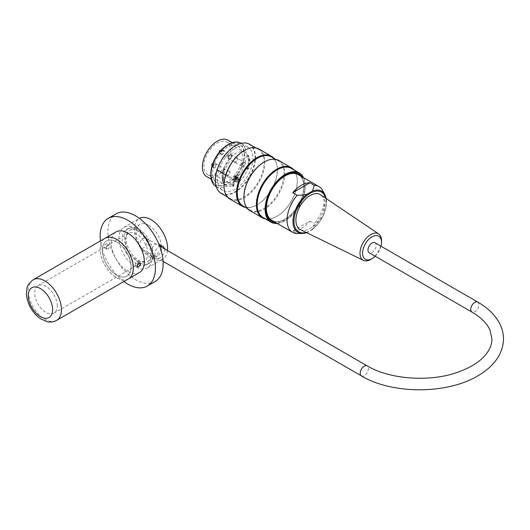 <?xml version="1.0" encoding="UTF-8"?>
<svg xmlns="http://www.w3.org/2000/svg" width="530" height="530" viewBox="0 0 530 530"><rect width="100%" height="100%" fill="white"/><g stroke="black" fill="none" stroke-linecap="round" stroke-linejoin="round"><path stroke-width="0.4" stroke-dasharray="2.65 1.99" d="M152.951 257.11A20.319 11.733 60 0 1 149.003 263.41A20.319 11.733 60 0 1 128.684 251.677A20.319 11.733 60 0 1 128.684 228.218A20.319 11.733 60 0 1 143.054 232.378A20.319 11.733 60 0 1 152.951 250.809C152.262 253.704 152.262 255.804 152.951 257.11L151.255 256.129L153.037 256.745L157.032 254.44L160.61 250.047L161.113 246.887M150.977 255.4A20.319 11.733 -120 0 0 150.719 252.101A20.319 11.733 -120 0 0 140.821 233.67A20.319 11.733 -120 0 0 126.451 229.503A20.319 11.733 -120 0 0 126.451 252.969A20.319 11.733 -120 0 0 146.77 264.702A20.319 11.733 -120 0 0 150.977 255.4M160.775 245.754L159.106 243.926L154.276 244.363L151.255 249.829L152.951 250.809M164.982 249.126C164.81 253.009 162.816 256.083 159.007 258.349L155.76 258.958C154.502 257.977 154.309 255.692 155.197 252.108C155.999 249.133 157.483 247.119 159.629 246.052M105.768 247.775C107.325 246.298 107.703 244.973 106.901 243.807C104.609 244.29 103.827 245.642 104.556 247.868L105.768 247.775M107.994 249.06L106.775 249.146C106.04 246.92 106.822 245.569 109.12 245.085C109.909 246.251 109.538 247.57 107.994 249.06M138.164 263.49L137.76 261.621C135.461 262.105 134.68 263.456 135.415 265.682L137.383 264.821M148.791 225.396A17.974 10.375 60 0 1 160.53 241.236A17.974 10.375 60 0 1 157.781 255.639A17.974 10.375 60 0 1 139.801 245.257A17.974 10.375 60 0 1 139.801 224.508A17.974 10.375 60 0 1 148.791 225.396M151.255 256.129A17.974 10.375 60 0 1 147.83 261.383A17.974 10.375 60 0 1 129.857 251.001A17.974 10.375 60 0 1 129.857 230.245A17.974 10.375 60 0 1 138.847 231.14A17.974 10.375 60 0 1 151.255 249.829M128.452 278.886A23.446 13.535 60 0 1 105.02 265.344A23.446 13.535 60 0 1 105.006 238.281A23.446 13.535 -120 0 0 104.993 265.358A23.446 13.535 -120 0 0 128.439 278.893M116.739 241.985A20.319 11.733 -120 0 0 106.583 240.978A20.319 11.733 -120 0 0 106.583 264.444A20.319 11.733 -120 0 0 126.902 276.17A20.319 11.733 -120 0 0 131.109 266.868A20.319 11.733 -120 0 0 116.739 241.985M139.516 272.5A23.446 13.535 60 0 1 116.07 258.965A23.446 13.535 60 0 1 116.07 231.888M123.881 281.523A39.074 22.558 60 0 1 100.442 240.918M155.065 281.569A39.074 22.558 60 0 1 115.991 259.011A39.074 22.558 60 0 1 115.991 213.888M135.528 228.582A23.446 13.535 60 0 1 150.845 249.246A23.446 13.535 60 0 1 147.247 268.034A23.446 13.535 60 0 1 123.808 254.499A23.446 13.535 60 0 1 123.808 227.423A23.446 13.535 60 0 1 135.528 228.582M167.467 250.557A23.446 13.535 60 0 1 162.723 259.097A23.446 13.535 60 0 1 139.277 245.562A23.446 13.535 60 0 1 139.277 218.493A23.446 13.535 60 0 1 139.436 218.4M131.082 266.881A20.319 11.733 -120 0 0 122.218 246.437A20.319 11.733 -120 0 0 106.556 240.991A20.319 11.733 -120 0 0 106.556 264.457A20.319 11.733 -120 0 0 126.875 276.183A20.319 11.733 -120 0 0 131.082 266.881M57.26 305.936A15.94 9.202 -120 0 0 50.297 289.89A15.94 9.202 -120 0 0 38.014 285.617A15.94 9.202 -120 0 0 38.014 304.028A15.94 9.202 -120 0 0 53.954 313.23A15.94 9.202 -120 0 0 57.26 305.936M147.883 253.612A15.94 9.202 -120 0 0 140.927 237.566A15.94 9.202 -120 0 0 128.638 233.299A15.94 9.202 -120 0 0 128.638 251.704A15.94 9.202 -120 0 0 144.584 260.912A15.94 9.202 -120 0 0 147.883 253.612M374.935 242.72A5.784 3.339 -60 0 1 375.823 247.351A5.784 3.339 -60 0 1 372.04 252.452A5.784 3.339 -60 0 1 369.152 252.737M143.266 247.98A5.784 3.339 -60 0 1 140.37 248.272A5.784 3.339 -60 0 1 140.37 241.594A5.784 3.339 -60 0 1 146.154 238.255A5.784 3.339 -60 0 1 147.042 242.886A5.784 3.339 -60 0 1 143.266 247.98M216.008 186.52A25.009 14.436 120 0 0 241.018 172.078A25.009 14.436 120 0 0 241.018 143.206M235.221 148.314A25.009 14.436 120 0 0 218.883 170.349A25.009 14.436 120 0 0 222.713 190.389A25.009 14.436 120 0 0 247.722 175.953A25.009 14.436 120 0 0 247.722 147.075A25.009 14.436 120 0 0 235.221 148.314M228.191 144.63A23.572 13.608 -60 0 1 239.269 143.855A23.572 13.608 -60 0 1 239.269 171.071A23.572 13.608 -60 0 1 215.697 184.678A23.572 13.608 -60 0 1 210.827 174.701M227.483 147.035A21.101 12.183 120 0 0 213.696 165.632A21.101 12.183 120 0 0 216.929 182.539A21.101 12.183 120 0 0 227.483 181.492A21.101 12.183 120 0 0 241.269 162.902A21.101 12.183 120 0 0 238.03 145.995A21.101 12.183 120 0 0 227.483 147.035M293.812 169.805A28.918 16.695 -60 0 1 297.277 180.955A28.918 16.695 -60 0 1 276.832 216.366A28.918 16.695 -60 0 1 265.444 218.943M249.882 210.589A28.918 16.695 120 0 0 278.8 193.894A28.918 16.695 120 0 0 278.8 160.504M273.917 158.318A28.918 16.695 -60 0 1 277.382 169.468A28.918 16.695 -60 0 1 256.937 204.878A28.918 16.695 -60 0 1 245.549 207.455M229.987 199.101A28.918 16.695 120 0 0 258.905 182.406A28.918 16.695 120 0 0 258.905 149.016M235.327 145.763A28.057 16.198 -60 0 1 255.056 157.324A28.057 16.198 -60 0 1 235.254 191.621A28.057 16.198 -60 0 1 215.379 180.313M276.912 223.309A28.057 16.198 120 0 0 285.392 220.612L285.392 220.612A28.057 16.198 120 0 0 305.234 186.249A28.057 16.198 120 0 0 303.332 177.557M301.669 176.596A27.116 15.655 -60 0 1 302.16 198.77A27.116 15.655 -60 0 1 285.392 219.844A27.116 15.655 -60 0 1 275.255 222.348M303.551 177.682A28.368 16.377 -60 0 1 305.234 185.99A28.368 16.377 -60 0 1 285.173 220.738A28.368 16.377 -60 0 1 277.137 223.435M291.401 168.414A28.368 16.377 -60 0 1 297.277 181.399A28.368 16.377 -60 0 1 277.216 216.141A28.368 16.377 -60 0 1 263.032 217.545M221.255 193.43A28.368 16.377 120 0 0 249.623 177.053A28.368 16.377 120 0 0 249.623 144.292M244.25 150.566A28.368 16.377 -60 0 1 258.243 149.268A28.368 16.377 -60 0 1 258.243 182.028A28.368 16.377 -60 0 1 229.874 198.406A28.368 16.377 -60 0 1 223.998 185.639M271.506 156.926A28.368 16.377 -60 0 1 277.382 169.911A28.368 16.377 -60 0 1 257.322 204.66A28.368 16.377 -60 0 1 243.137 206.064M264.145 162.047A28.368 16.377 -60 0 1 278.137 160.756A28.368 16.377 -60 0 1 278.137 193.51A28.368 16.377 -60 0 1 249.769 209.893A28.368 16.377 -60 0 1 243.893 197.127M227.927 145.28A23.572 13.608 -60 0 1 239.706 144.107A23.572 13.608 -60 0 1 239.706 171.323A23.572 13.608 -60 0 1 216.141 184.937A23.572 13.608 -60 0 1 212.523 166.049A23.572 13.608 -60 0 1 227.927 145.28M300.033 175.655A26.652 15.383 -60 0 1 301.954 197.398A26.652 15.383 -60 0 1 285.06 219.268A26.652 15.383 -60 0 1 273.619 221.407M266.219 208.581A26.652 15.383 -60 0 1 266.219 208.389A26.652 15.383 -60 0 1 285.06 175.755A26.652 15.383 -60 0 1 285.226 175.655M375.187 256.222A13.389 7.731 120 0 0 380.971 246.205M381.567 241.541A15.264 8.811 -60 0 1 371.444 259.064M300.483 229.675A20.16 11.64 120 0 0 320.233 217.817A20.16 11.64 120 0 0 320.63 194.782M322.551 190.363A26.414 15.251 -60 0 1 314.336 223.62L312.462 229.364L311.448 230.186L307.075 232.471L298.317 233.538M292.706 231A26.414 15.251 120 0 0 309.911 221.063L292.706 231L297.125 233.551M309.911 221.063L314.336 223.62M271.857 220.387A26.414 15.251 120 0 0 276.461 221.619A26.414 15.251 120 0 0 285.06 219.076A26.414 15.251 120 0 0 302.319 195.802A26.414 15.251 120 0 0 298.271 174.635M235.837 178.126L235.837 176.722L235.174 177.106L235.174 179.273L237.652 177.848L237.652 177.08L235.837 178.126L236.281 178.378L236.281 176.98L235.618 177.358L235.618 179.531L238.089 178.1L238.089 177.331L236.281 178.378M234.353 176.636L236.652 175.304L236.652 177.477L235.989 177.855L235.989 176.457L235.022 177.013L235.022 179.392L234.353 179.769L234.353 176.636L234.797 176.887L237.095 175.562L237.095 177.729L236.433 178.113L236.433 176.709L235.459 177.272L235.459 179.644L234.797 180.028L234.797 176.887M237.652 177.08L238.089 177.331M237.652 177.848L238.089 178.1M235.174 179.273L235.618 179.531M235.174 177.106L235.618 177.358M235.837 176.722L236.281 176.98M235.989 177.855L236.433 178.113M236.652 177.477L237.095 177.729M235.989 176.457L236.433 176.709M235.022 177.013L235.459 177.272M235.022 179.392L235.459 179.644M234.353 179.769L234.797 180.028M236.652 175.304L237.095 175.562M236.32 180.538A3.518 2.027 -60 0 1 234.565 180.71A3.518 2.027 -60 0 1 234.565 176.649A3.518 2.027 -60 0 1 238.083 174.622A3.518 2.027 -60 0 1 238.619 177.437A3.518 2.027 -60 0 1 236.32 180.538M242.952 162.365L242.952 162.365A2.332 1.345 120 0 0 241.309 165.214A2.332 1.345 120 0 0 241.793 166.281A2.332 1.345 120 0 0 244.118 164.936A2.332 1.345 120 0 0 244.118 162.253A2.332 1.345 120 0 0 242.952 162.365L243.396 162.107A2.955 1.703 -60 0 1 245.483 163.313A2.955 1.703 -60 0 1 243.396 166.937A2.955 1.703 -60 0 1 241.309 165.724A2.955 1.703 -60 0 1 243.396 162.107L242.952 162.365M227.483 171.296A2.332 1.345 -60 0 1 228.649 171.183A2.332 1.345 -60 0 1 228.649 173.873A2.332 1.345 -60 0 1 226.317 175.218A2.332 1.345 -60 0 1 225.833 174.151A2.332 1.345 -60 0 1 227.483 171.296L227.927 171.044A2.955 1.703 -60 0 1 230.013 172.25A2.955 1.703 -60 0 1 227.927 175.867A2.955 1.703 -60 0 1 225.833 174.661A2.955 1.703 -60 0 1 227.927 171.044L227.483 171.296M235.221 157.9A2.332 1.345 -60 0 1 236.38 157.781A2.332 1.345 -60 0 1 236.38 160.471A2.332 1.345 -60 0 1 234.055 161.816A2.332 1.345 -60 0 1 233.571 160.749A2.332 1.345 -60 0 1 235.221 157.9L235.658 157.642A2.955 1.703 -60 0 1 237.751 158.848A2.955 1.703 -60 0 1 235.658 162.465A2.955 1.703 -60 0 1 233.571 161.259A2.955 1.703 -60 0 1 235.658 157.642L235.221 157.9M233.783 186.262L233.12 185.646A18.914 10.918 -60 0 1 232.723 185.752A0.941 0.543 -60 0 1 232.65 186.037L233.313 186.414A19.226 11.097 120 0 0 233.783 186.262L233.12 185.646A3.597 2.074 -60 0 1 233.12 185.619L215.213 175.278L215.213 174.86A18.914 10.918 -60 0 1 207.859 174.774A18.914 10.918 -60 0 1 207.859 152.938A18.914 10.918 -60 0 1 226.767 142.02A18.914 10.918 -60 0 1 230.033 155.82A18.914 10.918 -60 0 1 219.413 172.435L220.294 172.343A3.597 2.074 120 0 0 219.552 170.726A3.597 2.074 120 0 0 216.797 171.674A3.597 2.074 120 0 0 215.213 175.278L215.213 174.86A2.968 1.716 -60 0 1 217.313 171.157A2.968 1.716 -60 0 1 219.413 172.435M235.658 180.154A3.518 2.027 120 0 0 237.957 177.053A3.518 2.027 120 0 0 237.42 174.237A3.518 2.027 120 0 0 233.902 176.271A3.518 2.027 120 0 0 233.902 180.326A3.518 2.027 120 0 0 235.658 180.154M227.867 140.125A21.101 12.183 -60 0 1 231.1 157.032A21.101 12.183 -60 0 1 217.313 175.622A21.101 12.183 -60 0 1 206.766 176.669M232.73 185.619L232.73 182.419L233.392 182.804L233.392 186.003L232.73 185.619A0.941 0.543 -60 0 1 232.723 185.752A18.914 10.918 -60 0 1 226.204 185.368A18.914 10.918 -60 0 1 223.481 182.399A18.914 10.918 -60 0 1 223.481 169.64A18.914 10.918 -60 0 1 245.118 152.607A18.914 10.918 -60 0 1 247.841 155.575A18.914 10.918 -60 0 1 247.841 168.341A18.914 10.918 -60 0 1 238.599 182.36A18.914 10.918 -60 0 1 238.202 182.684L220.294 172.343M233.392 182.804L239.255 179.418L239.255 182.618A0.941 0.543 -60 0 0 239.335 182.943L238.672 182.559A0.941 0.543 -60 0 1 238.599 182.36A0.941 0.543 -60 0 1 238.586 182.24L239.255 182.618M232.73 182.419L238.586 179.041L239.255 179.418M233.783 186.023A3.597 2.074 -60 0 1 235.353 182.406A3.597 2.074 -60 0 1 238.122 181.445A3.597 2.074 -60 0 1 238.864 183.089L238.864 183.327A19.226 11.097 120 0 0 239.335 182.943M238.202 182.684A3.597 2.074 -60 0 1 238.202 182.704L238.864 183.327M248.08 168.195L247.046 168.798A17.894 10.335 120 0 0 247.046 156.032L247.709 156.416A17.894 10.335 -60 0 1 247.709 169.183L248.742 168.58A19.226 11.097 120 0 0 248.742 155.82L248.08 155.436A19.226 11.097 -60 0 1 248.08 168.195L248.742 168.58M247.046 168.798L247.709 169.183M224.276 181.942L224.939 182.327A17.894 10.335 -60 0 1 224.939 169.56L223.905 170.163A19.226 11.097 120 0 0 223.905 182.923L223.243 182.539L224.276 181.942A17.894 10.335 -60 0 1 224.276 169.183L224.939 169.56M238.586 179.041L238.586 182.24M248.742 155.82L247.709 156.416M247.046 156.032L248.08 155.436M223.905 182.923L224.939 182.327M224.276 169.183L223.243 169.779L223.905 170.163M223.243 182.539A19.226 11.097 -60 0 1 223.243 169.779M233.392 186.003A0.941 0.543 -60 0 1 233.313 186.414M233.12 185.878A19.226 11.097 -60 0 1 232.65 186.037M238.672 182.559A19.226 11.097 -60 0 1 238.202 182.943M33.158 279.76A23.446 13.535 -120 0 0 33.158 306.83A23.446 13.535 -120 0 0 56.604 320.365M477.722 302.06A5.784 3.339 -60 0 1 478.603 306.698A5.784 3.339 -60 0 1 474.827 311.792A5.784 3.339 -60 0 1 471.938 312.077M361.414 375.889A5.784 3.339 120 0 0 364.309 375.604A5.784 3.339 120 0 0 368.085 370.503A5.784 3.339 120 0 0 367.197 365.872M306.128 232.431A22.903 13.223 120 0 0 326.348 202.645A22.903 13.223 120 0 0 325.837 198.299M324.897 194.616A23.751 13.714 -60 0 1 312.462 229.364M307.075 232.471A23.751 13.714 -60 0 1 306.585 232.65M226.807 155.833A1.093 0.629 120 0 0 226.906 156.224A1.093 0.629 120 0 0 228.125 155.707A1.093 0.629 120 0 0 227.966 154.396A1.093 0.629 120 0 0 227.191 154.839A1.093 0.629 120 0 0 226.807 155.833M211.331 164.77A1.093 0.629 120 0 0 211.437 165.155A1.093 0.629 120 0 0 212.649 164.638A1.093 0.629 120 0 0 212.49 163.326A1.093 0.629 120 0 0 211.722 163.77A1.093 0.629 120 0 0 211.331 164.77M219.844 150.03A1.093 0.629 120 0 0 219.175 150.864A1.093 0.629 120 0 0 219.175 151.752A1.093 0.629 120 0 0 220.387 151.236A1.093 0.629 120 0 0 220.228 149.924A1.093 0.629 120 0 0 219.844 150.03M228.172 157.523A2.2 1.265 -60 0 1 229.722 154.833A2.2 1.265 -60 0 1 230.504 154.627A2.2 1.265 -60 0 1 230.822 157.264A2.2 1.265 -60 0 1 228.377 158.304A2.2 1.265 -60 0 1 228.172 157.523M212.696 166.46A2.2 1.265 -60 0 1 214.252 163.77A2.2 1.265 -60 0 1 215.028 163.558A2.2 1.265 -60 0 1 215.346 166.195A2.2 1.265 -60 0 1 212.908 167.235A2.2 1.265 -60 0 1 212.696 166.46M221.984 150.368A2.2 1.265 -60 0 1 222.766 150.156A2.2 1.265 -60 0 1 223.084 152.792A2.2 1.265 -60 0 1 220.646 153.839A2.2 1.265 -60 0 1 220.639 152.044A2.2 1.265 -60 0 1 221.984 150.368M230.252 155.032A2.332 1.345 120 0 0 228.602 157.88A2.332 1.345 120 0 0 229.086 158.947A2.332 1.345 120 0 0 231.418 157.602A2.332 1.345 120 0 0 231.418 154.919A2.332 1.345 120 0 0 230.252 155.032M214.782 163.962A2.332 1.345 120 0 0 213.133 166.817A2.332 1.345 120 0 0 213.617 167.884A2.332 1.345 120 0 0 215.942 166.539A2.332 1.345 120 0 0 215.942 163.849A2.332 1.345 120 0 0 214.782 163.962M222.514 150.566A2.332 1.345 120 0 0 220.997 152.614A2.332 1.345 120 0 0 221.348 154.482A2.332 1.345 120 0 0 223.68 153.137A2.332 1.345 120 0 0 223.68 150.447A2.332 1.345 120 0 0 222.514 150.566M238.202 182.704L238.864 183.089M146.77 264.702L149.003 263.41M126.451 229.503L128.684 228.218M151.759 256.646L155.76 258.958M159.106 243.926L163.101 246.231M104.556 247.868L106.775 249.146M106.901 243.807L109.12 245.085M135.415 265.682L137.628 266.961M137.76 261.621L139.973 262.9M147.83 261.383L157.781 255.639M129.857 230.245L139.801 224.508M147.247 268.034L162.723 259.097M123.808 227.423L139.277 218.493M128.638 233.299L38.014 285.617M144.584 260.912L53.954 313.23M140.37 248.272L163.088 261.383M146.154 238.255L159.649 246.046M247.722 147.075L241.249 143.339M222.713 190.389L216.24 186.653M258.243 149.268L255.831 147.877M229.874 198.406L227.463 197.014M278.137 160.756L275.726 159.364M249.769 209.893L247.358 208.495M239.706 144.107L239.269 143.855M216.141 184.937L215.697 184.678M277.382 169.911L277.382 169.468M257.322 204.66L256.937 204.878M297.277 181.399L297.277 180.955M277.216 216.141L276.832 216.366M266.219 208.389L266.219 208.774M285.06 175.755L285.392 175.562M311.448 230.186L323.313 215.703L326.288 198.598M307.97 232.133L306.618 232.67M241.793 166.281L229.086 158.947L226.694 155.555L227.966 154.396L231.418 154.919L244.118 162.253M226.317 175.218L213.617 167.884L211.225 164.486L212.49 163.326L215.942 163.849L228.649 171.183M234.055 161.816L221.355 154.482L219.175 151.752L219.539 150.076L223.68 150.447L236.38 157.781M215.028 175.079C215.67 171.799 217.174 170.349 219.552 170.726L238.122 181.445M233.902 180.326L234.565 180.71M237.42 174.237L238.083 174.622M241.309 165.214L241.309 165.724M225.833 174.151L225.833 174.661M233.571 160.749L233.571 161.259M238.03 145.995L232.352 142.709M216.929 182.539L211.251 179.259M245.118 152.607L226.767 142.02M226.204 185.368L207.859 174.774"/><path stroke-width="0.79" d="M159.629 246.052L163.101 246.231L164.982 249.126M161.113 246.887L160.775 245.754M137.383 264.821L138.164 263.49M138.761 266.822L137.628 266.961C136.899 264.735 137.681 263.383 139.973 262.9C140.867 264.119 140.463 265.431 138.761 266.822M116.739 239.434A23.446 13.535 60 0 1 132.056 260.091A23.446 13.535 60 0 1 128.459 278.879A23.446 13.535 60 0 1 128.452 278.886L139.516 272.5A23.446 13.535 60 0 0 143.107 253.711A23.446 13.535 60 0 0 127.79 233.054A23.446 13.535 60 0 0 116.07 231.888L105.02 238.275A23.446 13.535 60 0 1 105.02 238.275A23.446 13.535 60 0 1 116.739 239.434M100.442 240.918A39.074 22.558 60 0 1 108.252 218.353A39.074 22.558 60 0 1 127.79 220.288A39.074 22.558 60 0 1 153.316 254.725A39.074 22.558 60 0 1 147.327 286.034A39.074 22.558 60 0 1 123.881 281.523M108.252 218.353L115.991 213.888A39.074 22.558 60 0 1 135.528 215.823A39.074 22.558 60 0 1 161.054 250.259A39.074 22.558 60 0 1 155.065 281.569L147.327 286.034M139.436 218.4A23.446 13.535 60 0 1 151.004 219.652A23.446 13.535 60 0 1 167.467 250.557M56.604 320.365L128.439 278.893A23.446 13.535 -120 0 0 133.295 268.16A23.446 13.535 -120 0 0 123.059 244.569A23.446 13.535 -120 0 0 104.993 238.281L33.158 279.76C28.825 283.378 26.712 286.551 26.811 289.274L26.5 294.236C26.791 298.92 28.229 303.524 30.813 308.056C33.403 312.554 36.643 316.118 40.525 318.755L46.806 321.584C49.999 322.459 53.265 322.055 56.604 320.365A23.446 13.535 -120 0 0 61.453 309.633A23.446 13.535 -120 0 0 51.224 286.041A23.446 13.535 -120 0 0 33.158 279.76M471.938 312.077L369.152 252.737A5.784 3.339 -60 0 1 369.152 246.059A5.784 3.339 -60 0 1 374.935 242.72L477.722 302.06C487.593 307.744 494.788 314.681 499.3 322.863C502.042 327.957 503.44 333.264 503.5 338.783C503.328 354.702 492.337 367.158 479.577 374.783C449.122 394.346 392.849 394.843 361.414 375.889A5.784 3.339 120 0 1 361.414 369.211A5.784 3.339 120 0 1 367.197 365.872C389.616 379.361 429.485 382.342 457.45 372.351C470.375 367.8 479.842 361.844 485.844 354.471C489.985 349.257 492.012 344.05 491.933 338.856L489.932 330.011C487.024 323.446 481.028 317.47 471.938 312.077A5.784 3.339 -60 0 1 471.938 305.399A5.784 3.339 -60 0 1 477.722 302.06M241.249 143.339L241.018 143.206A25.009 14.436 120 0 0 228.51 144.438A25.009 14.436 120 0 0 212.172 166.48A25.009 14.436 120 0 0 216.008 186.52L216.24 186.653M210.827 174.701A23.572 13.608 -60 0 1 227.483 145.021A23.572 13.608 -60 0 1 228.191 144.63M265.444 218.943A28.918 16.695 -60 0 1 262.37 217.797A28.918 16.695 -60 0 1 257.938 194.629A28.918 16.695 -60 0 1 276.832 169.149A28.918 16.695 -60 0 1 291.288 167.719A28.918 16.695 -60 0 1 293.812 169.805M291.288 167.719L278.8 160.504A28.918 16.695 120 0 0 264.337 161.935L264.337 161.935A28.918 16.695 120 0 0 243.893 197.352A28.918 16.695 120 0 0 249.882 210.589L262.37 217.797M245.549 207.455A28.918 16.695 -60 0 1 242.475 206.316A28.918 16.695 -60 0 1 238.043 183.141A28.918 16.695 -60 0 1 256.937 157.662A28.918 16.695 -60 0 1 271.393 156.231A28.918 16.695 -60 0 1 273.917 158.318M271.393 156.231L258.905 149.016A28.918 16.695 120 0 0 244.449 150.454L244.449 150.454A28.918 16.695 120 0 0 223.998 185.864A28.918 16.695 120 0 0 229.987 199.101L242.475 206.316M215.379 180.313A28.057 16.198 -60 0 1 215.379 180.187A28.057 16.198 -60 0 1 235.221 145.823A28.057 16.198 -60 0 1 235.327 145.763M255.831 147.877L249.623 144.292A28.368 16.377 120 0 0 235.439 145.697L235.439 145.697A28.368 16.377 120 0 0 215.379 180.445A28.368 16.377 120 0 0 221.255 193.43L227.463 197.014M303.332 177.557A28.057 16.198 120 0 0 271.367 189.601A28.057 16.198 120 0 0 276.912 223.309M275.255 222.348A27.116 15.655 -60 0 1 266.219 208.774A27.116 15.655 -60 0 1 285.392 175.562A27.116 15.655 -60 0 1 301.669 176.596M277.137 223.435A28.368 16.377 -60 0 1 270.989 222.143A28.368 16.377 -60 0 1 266.643 199.412A28.368 16.377 -60 0 1 285.173 174.41A28.368 16.377 -60 0 1 299.357 173.005A28.368 16.377 -60 0 1 303.551 177.682M270.989 222.143L263.032 217.545A28.368 16.377 -60 0 1 258.686 194.815A28.368 16.377 -60 0 1 277.216 169.819A28.368 16.377 -60 0 1 291.401 168.414L299.357 173.005M223.998 185.639A28.368 16.377 -60 0 1 223.998 185.421A28.368 16.377 -60 0 1 244.058 150.672A28.368 16.377 -60 0 1 244.25 150.566M244.058 150.672L244.449 150.454L244.058 150.672M247.358 208.495L243.137 206.064A28.368 16.377 -60 0 1 238.791 183.334A28.368 16.377 -60 0 1 257.322 158.331A28.368 16.377 -60 0 1 271.506 156.926L275.726 159.364M243.893 197.127A28.368 16.377 -60 0 1 243.893 196.902A28.368 16.377 -60 0 1 263.953 162.16A28.368 16.377 -60 0 1 264.145 162.047M263.953 162.16L264.337 161.935L263.953 162.16M273.619 221.407A26.652 15.383 -60 0 1 266.219 208.581M285.226 175.655A26.652 15.383 -60 0 1 300.033 175.655M380.971 246.205A13.389 7.731 120 0 0 381.494 242.932A13.389 7.731 120 0 0 371.371 237.215A13.389 7.731 120 0 0 362.772 255.288A13.389 7.731 120 0 0 372.617 258.309A13.389 7.731 120 0 0 375.187 256.222M372.617 258.309L371.444 259.064A15.264 8.811 -60 0 1 363.474 260.389A15.264 8.811 -60 0 1 360.221 255.619A15.264 8.811 -60 0 1 370.795 234.545A15.264 8.811 -60 0 1 378.725 233.975A15.264 8.811 -60 0 1 381.567 241.541L381.494 242.932M378.725 233.975L320.63 194.782A20.16 11.64 120 0 0 310.149 195.53A20.16 11.64 120 0 0 296.873 213.669A20.16 11.64 120 0 0 300.483 229.675L363.474 260.389M292.706 192.715L309.911 182.777A26.414 15.251 120 0 0 292.706 192.715L297.125 195.265C301.351 195.245 304.664 194.888 307.075 194.185L312.462 191.078L314.336 185.334A26.414 15.251 -60 0 1 318.941 186.567A26.414 15.251 -60 0 1 322.551 190.363L324.897 194.616A23.751 13.714 -60 0 0 312.462 191.078M314.336 185.334L309.911 182.777M306.585 232.65A23.751 13.714 -60 0 1 302.471 233.452L297.125 233.551A26.414 15.251 -60 0 1 292.52 232.319A26.414 15.251 -60 0 1 297.125 195.265M318.941 186.567L298.271 174.635A26.414 15.251 120 0 0 271.857 189.886A26.414 15.251 120 0 0 271.857 220.387L292.52 232.319M211.251 179.259L206.766 176.669A21.101 12.183 -60 0 1 206.766 152.302A21.101 12.183 -60 0 1 227.867 140.125L232.352 142.709M52.616 309.633A17.192 9.924 60 0 1 34.377 311.262A17.192 9.924 60 0 1 34.377 286.949A17.192 9.924 60 0 1 52.616 309.633M325.837 198.299A22.903 13.223 120 0 0 312.746 192.039A22.903 13.223 120 0 0 294.302 217.327A22.903 13.223 120 0 0 306.128 232.431M306.618 232.67L302.471 233.452A23.751 13.714 -60 0 1 293.15 218.585A23.751 13.714 -60 0 1 307.075 194.185M163.088 261.383L361.414 375.889M159.649 246.046L367.197 365.872M223.998 185.421L223.998 185.864M243.893 196.902L243.893 197.352M326.288 198.598L324.897 194.616"/></g></svg>
